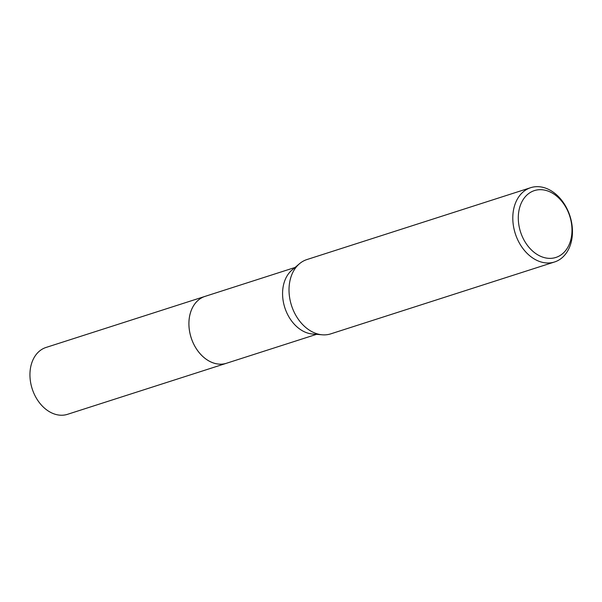 <?xml version="1.0" encoding="UTF-8"?>
<svg xmlns="http://www.w3.org/2000/svg" width="602" height="602" viewBox="0 0 602 602"><rect width="100%" height="100%" fill="white"/><g stroke="black" fill="none" stroke-linecap="round" stroke-linejoin="round"><path stroke-width="0.9" d="M227.082 363.066A35.127 25.856 -107.8 0 1 226.502 363.262A35.112 25.848 -107.8 0 1 198.953 352.336A35.112 25.848 -107.8 0 1 189.419 317.292A35.112 25.848 -107.8 0 1 205.026 296.387A35.127 25.856 -107.8 0 1 205.598 296.207M226.909 363.126A35.119 25.848 -107.8 0 1 199.119 352.561A35.119 25.848 -107.8 0 1 189.412 317.292A35.119 25.848 -107.8 0 1 205.432 296.259M554.562 261.975L330.784 333.854A39.017 28.723 -107.8 0 1 322.341 334.81L312.558 334.027A35.112 25.848 -107.8 0 1 283.075 287.207A35.112 25.848 -107.8 0 1 292.008 270.035L299.503 263.706A39.017 28.723 -107.8 0 1 306.915 259.56L530.693 187.681A39.017 28.723 -107.8 0 1 561.312 199.811A39.017 28.723 -107.8 0 1 571.9 238.753A39.017 28.723 -107.8 0 1 554.562 261.975A39.017 28.723 -107.8 0 1 523.943 249.845A39.017 28.723 -107.8 0 1 513.356 210.903A39.017 28.723 -107.8 0 1 530.693 187.681M322.341 334.81A39.017 28.723 -107.8 0 1 289.577 282.782A39.017 28.723 -107.8 0 1 299.503 263.706M571.486 236.556A35.112 25.848 -107.8 0 1 539.964 256.008A35.112 25.848 -107.8 0 1 518.796 211.49A35.112 25.848 -107.8 0 1 550.318 192.038A35.112 25.848 -107.8 0 1 571.486 236.556M205.019 296.38A35.127 25.856 -107.8 0 0 189.058 327.398A35.127 25.856 -107.8 0 0 210.58 361.817A35.127 25.856 -107.8 0 0 226.502 363.262L67.529 414.319A35.112 25.848 -107.8 0 1 51.614 412.874A35.112 25.848 -107.8 0 1 30.1 378.462A35.112 25.848 -107.8 0 1 46.053 347.452L295.033 267.476M226.502 363.254L316.509 334.343"/></g></svg>
